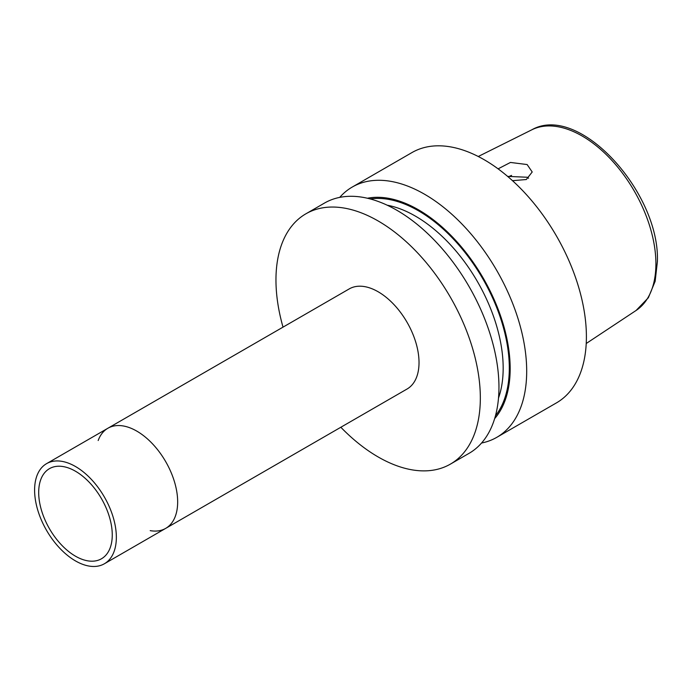 <?xml version="1.0" encoding="UTF-8"?>
<svg xmlns="http://www.w3.org/2000/svg" width="692" height="692" viewBox="0 0 692 692"><rect width="100%" height="100%" fill="white"/><g stroke="black" fill="none" stroke-linecap="round" stroke-linejoin="round"><path stroke-width="1.04" d="M498.102 168.848L510.454 162.447L527.131 164.549L532.209 171.988L526.301 179.531L512.513 180.681M511.596 175.405A75.264 43.458 -120 0 0 508.265 176.936M528.61 178.233L527.131 177.239L507.634 176.399M481.554 443.027A144.516 83.438 -120 0 0 496.761 437.353L556.472 402.874A144.516 83.438 60 0 0 586.401 336.719A144.516 83.438 -120 0 0 523.316 191.295A144.516 83.438 -120 0 0 411.956 152.577L352.254 187.048A144.516 83.438 -120 0 0 339.729 197.376M305.89 213.811L324.522 203.059A144.516 83.438 -120 0 1 435.882 241.776A144.516 83.438 -120 0 1 498.958 387.2A144.516 83.438 -120 0 1 469.029 453.355L450.406 464.116A144.516 83.438 60 0 0 480.334 397.961A144.516 83.438 -120 0 0 417.25 252.528A144.516 83.438 -120 0 0 305.89 213.811A144.516 83.438 -120 0 0 275.961 279.966A144.516 83.438 60 0 0 283.019 327.134M496.761 437.353A144.516 83.438 -120 0 0 526.69 371.197A144.516 83.438 -120 0 0 463.614 225.765A144.516 83.438 -120 0 0 352.254 187.048M367.417 198.241A129.698 74.883 -120 0 1 461.642 247.2A129.698 74.883 -120 0 1 510.168 368.637A129.698 74.883 60 0 1 494.65 418.617M450.406 464.116A144.516 83.438 60 0 1 340.827 427.258M104.38 563.772L407.052 389.025A57.808 33.372 -120 0 0 419.023 362.565A57.808 33.372 -120 0 0 393.791 304.393A57.808 33.372 -120 0 0 349.244 288.901L46.572 463.649A57.808 33.372 -120 0 0 34.6 490.109A57.808 33.372 60 0 0 59.832 548.28A57.808 33.372 60 0 0 104.38 563.772A57.808 33.372 60 0 0 116.351 537.312A57.808 33.372 -120 0 0 91.119 479.132A57.808 33.372 -120 0 0 46.572 463.649M38.691 492.47A52.021 30.033 -120 0 0 61.398 544.829A52.021 30.033 -120 0 0 101.482 558.764A52.021 30.033 -120 0 0 112.26 534.951A52.021 30.033 -120 0 0 89.553 482.592A52.021 30.033 -120 0 0 49.461 468.657A52.021 30.033 -120 0 0 38.691 492.47M98.177 440.527A57.808 33.372 60 0 1 143.59 435.7A57.808 33.372 60 0 1 177.662 501.908A57.808 33.372 60 0 1 150.199 530.643M586.228 343.5L636.104 310.466A104.371 60.256 60 0 0 655.904 263.816A104.371 60.256 -120 0 0 611.555 160.068A104.371 60.256 -120 0 0 531.802 129.811L478.258 156.496M498.508 398.03A124.136 71.674 60 0 0 503.171 368.135A124.136 71.674 -120 0 0 387.174 205.195M370.263 198.95A128.47 74.174 -120 0 1 462.472 249.336A128.47 74.174 -120 0 1 509.303 368.135A128.47 74.174 60 0 1 495.463 415.797M636.104 310.466L648.352 297.733L655.142 281.315L657.4 261.576C660.021 192.445 578.97 102.788 531.802 129.811"/></g></svg>
